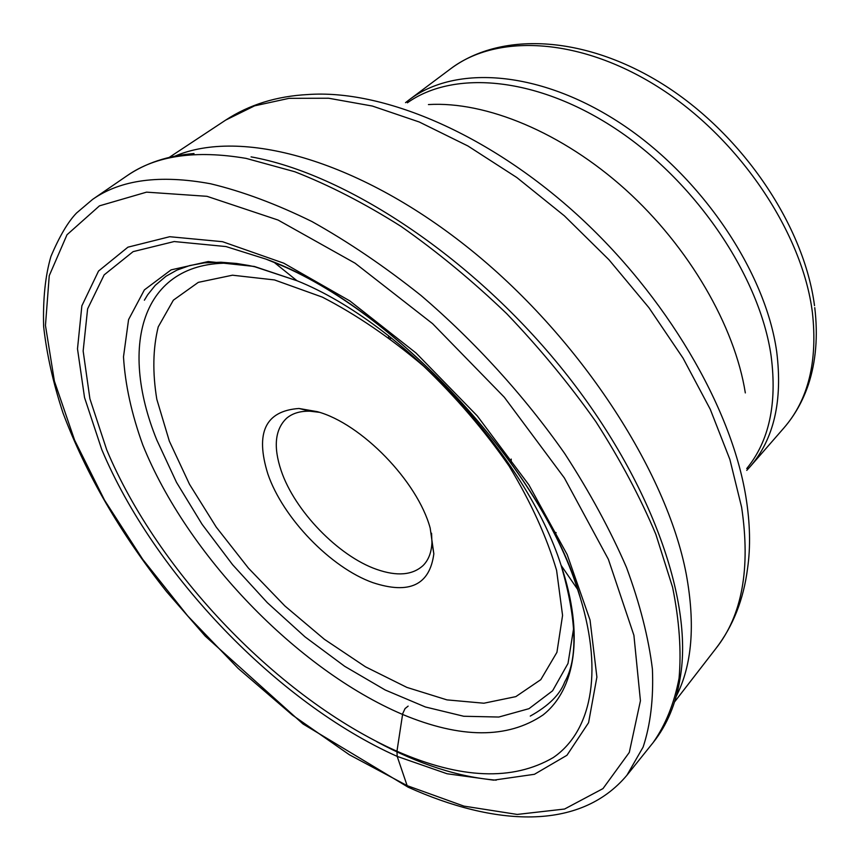 <?xml version="1.0" encoding="UTF-8"?>
<svg xmlns="http://www.w3.org/2000/svg" width="860" height="860" viewBox="0 0 860 860"><rect width="100%" height="100%" fill="white"/><g stroke="black" fill="none" stroke-linecap="round" stroke-linejoin="round"><path stroke-width="1.29" d="M225.986 246.562L265.976 259.118L274.361 262.536C395.041 310.288 538.94 465.357 577.544 589.261L580.328 597.883C603.741 674.863 590.325 732.183 553.292 757.553C512.764 781.17 460.648 779.074 396.954 751.253C279.296 698.847 157.96 572.298 106.726 449.866L89.902 398.771L83.151 351.009L87.612 308.88L104.146 274.888L133.117 251.636L174.182 241.542L225.986 246.562M92.611 199.391L76.54 213.022C68.015 221.826 59.48 236.296 50.934 256.43C45.311 275.651 42.882 299 43.634 326.467C46.73 354.331 53.191 383.184 63.016 413.004C86 474.053 120.54 533.63 166.636 591.712L205.218 636.099L302.978 723.948L408.145 787.19C493.833 825.804 579.511 831.781 626.94 775.225L643.119 747.082C650.515 724.679 653.611 698.675 652.407 669.08C648.547 637.647 639.894 603.741 626.456 567.353C610.278 529.996 589.67 492.038 564.654 453.478C524.353 395.987 474.881 341.56 421.045 295.496C384.656 266.514 348.3 241.875 311.976 221.557C276.286 204.024 242.531 191.436 210.711 183.803L210.582 183.771C160.089 174.462 120.766 179.665 92.611 199.391L127.086 175.72C155.864 155.596 195.542 149.812 246.11 158.391L294.786 171.742C329.24 185.212 364.64 203.422 400.986 226.363C437.331 251.808 472.548 280.897 506.647 313.62C539.489 347.945 569.234 383.969 595.883 421.701C620.275 459.767 640.259 497.316 655.857 534.361L672.595 587.294C679.325 620.64 681.486 650.945 679.067 678.217C674.218 703.458 665.565 724.915 653.127 742.599C667.124 725.034 676.164 703.351 680.238 677.529C693.601 600.237 650.009 476.666 559.699 365.887C469.463 255.141 344.559 173.537 251.077 156.875M372.896 582.661C330.874 567.783 282.886 518.053 267.868 474.01C255.022 432.741 265.385 410.897 298.968 408.478L317.286 411.66C361.329 423.464 417.584 481.385 430.183 528.104L433.838 553.829C429.71 585.047 409.392 594.658 372.896 582.661M174.924 156.154C239.994 128.248 355.728 158.337 467.109 246.895C578.414 335.25 666.736 470.624 686.269 574.254C695.471 624.607 692.117 665.307 676.207 696.363M431.559 533.211L431.946 542.596C431.483 552.399 428.549 560.021 423.131 565.482C412.51 575.211 397.008 576.501 376.648 569.384C338.388 556.108 294.582 510.743 281.156 470.635C273.2 446.856 274.996 429.409 286.552 418.293C292.389 413.305 300.215 410.94 310.03 411.209L319.35 412.305M408.135 706.125L405.049 708.575L402.706 713.649L396.954 751.253L397.202 756.402L407.124 785.632L409.209 787.663M206.991 196.316L146.576 192.145L99.481 205.841L67.005 234.748L49.246 275.684L45.462 325.467L54.395 381.152L74.594 440.137L104.533 500.165L142.717 559.333L187.706 615.911L238.102 668.349L292.486 715.144L349.386 754.768L407.231 785.685L463.895 806.11L517.215 814.431L564.568 809.034L602.989 788.599L629.294 752.425L640.431 700.771L633.906 635.314L608.407 559.376L564.364 477.945L504.272 397.191L432.58 323.661L355.094 263.203L278.06 220.042L206.991 196.316M397.202 756.402C277.425 702.76 154.176 574.19 101.77 449.576L84.527 397.535L77.497 348.837L81.861 305.827L98.534 271.05L127.925 247.175L169.7 236.715L222.514 241.692L283.821 263.203L349.891 300.946L416.046 353.019L477.268 415.907L528.868 484.846L567.181 554.592L590.046 620.06L596.894 677.078L588.573 722.701L566.944 755.284L534.415 774.301L493.608 780.149L447.092 773.763L397.202 756.402M254.323 266.45L208.195 261.548L171.097 269.868L144.383 289.895L128.57 319.608L123.496 356.814C125.141 384.538 131.58 413.94 142.825 445.007C187.05 554.893 297.001 669.381 402.555 714.434C460.81 738.718 507.637 738.901 543.025 714.972C575.168 689.634 584.628 635.303 561.096 565.364L561.075 565.289C526.589 456.52 402.931 323.263 297.044 280.758L254.323 266.45M556.592 570.352L556.56 570.234C546.691 536.866 530.867 502.143 509.109 466.077C484.309 430.29 455.768 396.933 423.475 366.016C389.978 337.582 356.266 314.61 322.339 297.119L274.512 279.941L232.469 275.2L198.316 282.36L173.376 300.161L158.229 326.875C152.908 348.408 152.435 372.541 156.81 399.276L169.355 441.169L189.512 484.287L216.236 527.105L248.411 568.116L284.864 605.945L324.338 639.27L365.5 666.822L406.909 687.409L446.953 699.879L483.89 703.222L515.817 696.632L540.789 679.658L556.925 652.332L562.569 615.394L556.592 570.352M236.21 263.418C142.072 257.667 117.906 344.742 156.864 440.137L176.526 482.395L202.089 524.321L232.673 564.794L267.309 602.666L305.01 636.862L344.699 666.317L385.237 690.01L425.388 706.974L463.744 716.262L498.821 717.036L528.997 708.672L552.604 690.784L568.009 663.447L573.813 627.241M376.82 741.739C418.917 764.325 458.724 777.128 496.241 780.16M169.237 157.391L225.696 120.088L254.581 105.844L289.078 98.33L328.617 98.233L372.369 106.049L419.25 121.991L467.915 145.974L516.838 177.536L564.396 215.849L608.934 259.72L648.924 307.697L683.034 358.115L710.242 409.263L729.871 459.433L741.621 507.25C750.705 568.363 742.148 615.416 715.961 648.429L674.552 701.932M715.961 648.429C733.064 626.144 743.588 599.495 747.555 568.471C750.683 546.82 750.124 522.88 745.856 496.65L745.835 496.51C731.215 406.952 666.145 295.431 576.329 213.947C486.405 132.483 381.937 89.193 307.783 94.546C276.554 96.191 249.196 104.705 225.696 120.088M556.162 532.727L553.41 531.695M428.43 104.565C485.911 101.125 561.849 132.246 625.542 189.598C689.139 247.035 734.752 326.069 745.33 392.912M746.749 468.55C769.141 441.148 777.268 403.673 771.14 356.126L771.13 356.008C759.917 277.447 697.385 183.696 617.878 130.29C538.306 76.723 454.166 69.402 407.371 102.813M746.759 470.398L749.855 466.991C773.903 439.352 782.847 400.9 776.688 351.611L776.666 351.493C765.518 271.868 701.749 176.848 621.006 123.625C540.22 70.23 455.392 64.543 409.156 99.835L405.522 102.662M409.156 99.835L450.64 68.778C497.531 33.045 581.941 37.431 661.351 89.042C740.718 140.481 802.509 233.533 812.388 312.449L812.41 312.621C817.785 361.49 808.282 399.921 783.912 427.936L749.855 466.991M391.773 338.281L390.031 338.41M510.517 468.248L510.775 466.529M511.119 463.153L511.248 459.079M626.94 775.225L653.127 742.599M265.976 259.118C390.182 303.139 545.692 470.732 580.328 597.883M297.044 280.758L254.915 266.804L248.648 265.46L236.522 263.461L220.966 262.225L204.4 262.859L189.716 265.557L176.956 270.094L166.034 276.221L155.284 285.305L147.641 294.829L144.373 300.215M194.005 153.542C167.958 155.671 145.652 163.067 127.086 175.72M530.265 716.079C548.562 705.92 560.043 694.547 564.708 681.98C578.081 658.631 576.866 619.737 561.075 565.289M296.969 280.725L274.361 262.536M561.096 565.364L577.544 589.261M783.912 427.936C794.608 415.573 802.756 401.158 808.357 384.678C815.968 361.608 818.096 335.938 814.764 307.654M450.64 68.778C502.745 30.046 588.251 36.249 665.887 86.15C743.76 136.299 804.143 226.341 814.506 305.644M388.763 337.464L388.483 335.712M310.03 411.209L298.968 408.478M431.946 542.596L433.838 553.829"/></g></svg>
